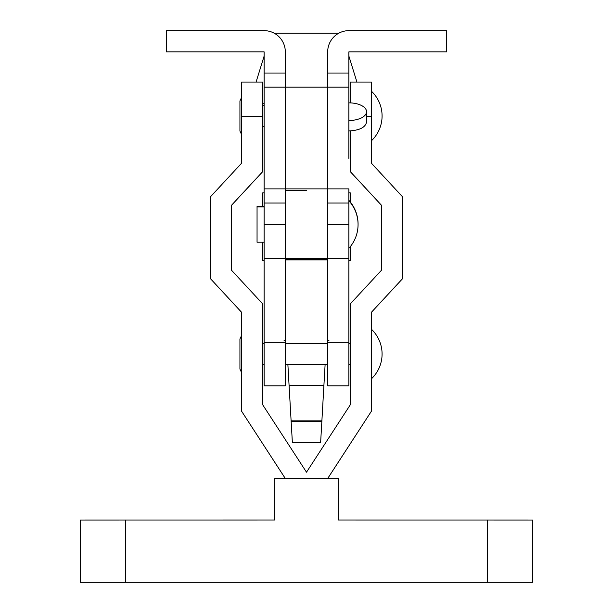 <?xml version="1.0" encoding="UTF-8"?>
<svg xmlns="http://www.w3.org/2000/svg" width="613" height="613" viewBox="0 0 613 613"><rect width="100%" height="100%" fill="white"/><g stroke="black" fill="none" stroke-linecap="round" stroke-linejoin="round"><path stroke-width="0.92" d="M285.306 478.477L241.514 411.093L241.514 312.201L210.435 278.647L210.435 196.85L241.514 163.296L241.514 82.081L262.709 82.081L262.709 171.632L231.622 205.186M241.514 411.093L285.29 478.477M80.464 582.327L80.464 520.031L274.716 520.008L274.716 478.477L338.284 478.477L338.284 520.008L532.536 520.031L532.536 582.327L80.464 582.327L532.536 582.327M350.291 102.884L350.291 82.081L371.486 82.081L371.486 163.296L402.565 196.85L402.565 278.677L371.486 312.232M350.291 130.921L350.291 171.632L381.378 205.186M350.291 171.602L381.378 205.156L381.378 270.341L350.291 303.895L350.291 404.802L306.5 472.202L262.709 404.802L262.709 303.895L231.622 270.341L231.622 205.156L262.709 171.602M327.694 478.477L371.486 411.093L371.486 312.201L402.565 278.647M371.486 411.093L327.71 478.477M210.435 278.647L241.514 312.232M327.694 342.315L348.881 342.315L348.881 385.822L327.694 385.822L327.694 203.01L327.694 259.621L285.306 259.621L285.306 188.881L264.119 188.881L264.119 258.464L285.306 258.464L285.306 203.01L264.119 203.01M264.119 260.724L262.709 260.655L264.119 260.586M262.709 206.42L262.709 192.842L264.119 192.773M348.881 260.586L350.291 260.655L348.881 260.724M348.881 192.773L350.291 192.842L350.291 201.976M274.233 33.225L338.767 33.225M262.709 103.72L264.119 103.704M284.072 340.583L285.306 340.529M327.694 340.529L328.928 340.583M264.119 158.399L264.119 162.031M348.881 87.169L327.687 87.169L327.694 51.844A21.194 21.194 0 0 1 348.889 30.65L446.716 30.65L446.716 51.844L348.881 51.844L348.881 158.399M264.119 258.464L264.119 385.822L285.306 385.822L285.306 258.464L348.881 258.464L348.881 342.315M264.119 206.42L257.054 206.42L257.054 242.212L264.119 242.212M287.888 364.628L291.137 421.3L321.863 421.3L323.902 385.462L289.098 385.462L323.902 385.462L325.112 364.628M327.694 259.958L285.306 259.958M291.137 421.3L292.37 442.486L320.63 442.486L321.863 421.3M262.709 105.39L264.119 105.39L264.119 126.584L262.709 126.584M348.881 200.803A35.316 35.316 0 0 1 348.881 248.311M285.306 73.039L285.306 51.844A21.194 21.194 0 0 0 264.111 30.65L166.284 30.65L166.284 51.844L264.111 51.844L264.119 73.039L285.306 73.039L285.306 87.169L327.687 87.169L327.687 188.881L348.881 188.881L348.881 258.464M348.881 120.516L348.881 130.952C359.532 130.385 365.417 127.435 366.543 122.102L366.543 111.689A17.662 8.827 0 0 0 348.881 102.861L348.881 120.516A17.662 8.827 0 0 0 366.543 111.689M264.119 73.039L264.119 87.169L285.313 87.169L285.313 188.881L327.687 188.881L327.694 203.01L348.881 203.01M264.119 87.169L264.119 188.881M125.673 520.008L125.673 582.312M487.327 582.312L487.327 520.008M366.543 116.677L371.486 116.677M262.709 116.677L241.514 116.677M306.5 190.651L285.306 190.651L306.5 190.651M264.119 342.315L285.306 342.315M291.137 420.847L321.863 420.847M327.694 73.039L348.881 73.039M327.694 224.557L348.881 224.557M264.119 224.557L285.306 224.557M350.291 364.628L348.881 364.628M327.694 364.628L285.306 364.628M264.119 364.628L262.709 364.628M241.514 134.393L239.928 130.998L239.928 100.976L241.514 97.582M371.486 140.706A34.144 34.144 0 0 0 371.486 91.26M371.486 378.757A34.144 34.144 0 0 0 371.486 329.311M241.514 372.436L239.928 369.041L239.928 339.02L241.514 335.633M350.291 343.433L348.881 343.433M327.694 343.433L285.306 343.433M264.119 343.433L262.709 343.433M262.709 242.212L262.709 260.655M350.291 246.656L350.291 260.655M264.119 56.097L256.065 82.081M348.881 56.097L356.935 82.081M358.061 224.32A35.316 35.316 0 0 0 358.069 224.074A35.316 35.316 0 0 0 348.881 200.321M257.054 206.895L264.119 206.895"/></g></svg>
